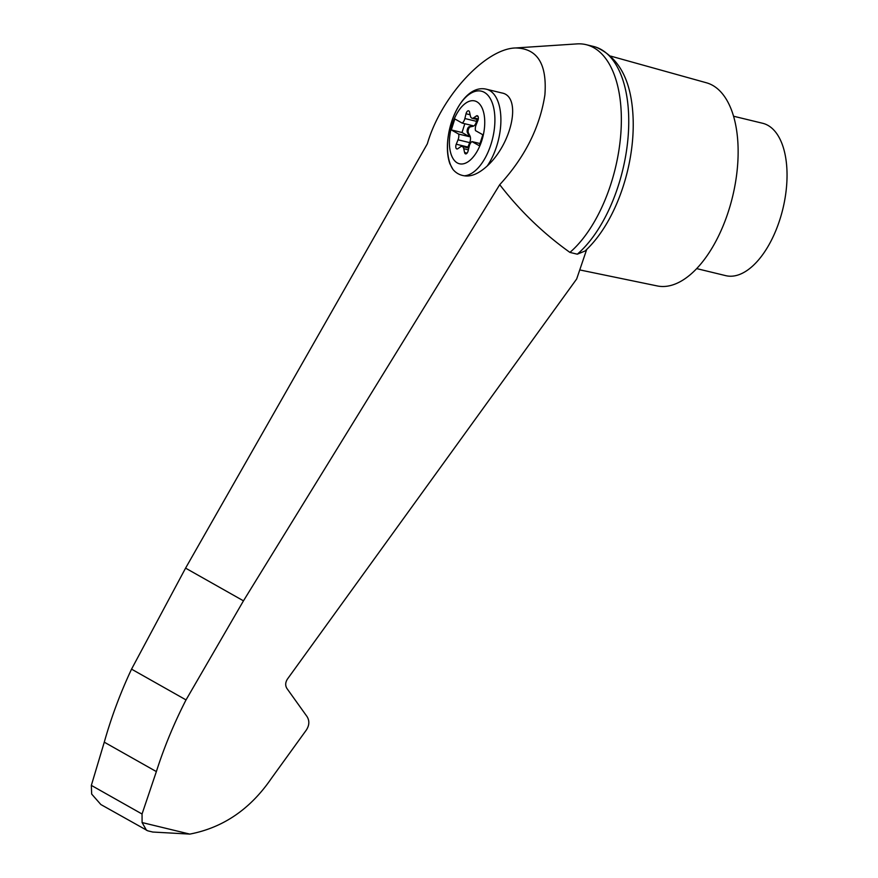 <?xml version="1.0" encoding="UTF-8"?>
<svg xmlns="http://www.w3.org/2000/svg" width="878" height="878" viewBox="0 0 878 878"><rect width="100%" height="100%" fill="white"/><g stroke="black" fill="none" stroke-linecap="round" stroke-linejoin="round"><path stroke-width="1.32" d="M477.006 119.43L476.534 121.351L464.868 118.53A5.806 2.952 -76.4 0 1 462.179 123.096L454.826 118.947L451.303 129.922L458.656 134.071A5.806 2.952 -76.4 0 1 458.031 139.8L456.253 144.222A3.479 1.767 -76.4 0 0 456.856 148.942A3.479 1.767 -76.4 0 0 457.811 148.711L460.489 146.846A5.806 2.952 -76.4 0 1 462.091 146.45L468.808 148.075M467.667 147.8A3.479 1.767 -76.4 0 1 467.919 147.043L469.697 142.631A5.806 2.952 -76.4 0 0 469.949 135.87L468.446 132.962A3.479 1.767 -76.4 0 1 468.435 129.351A3.479 1.767 -76.4 0 1 470.399 126.86L473.033 126.278A5.806 2.952 -76.4 0 0 476.534 121.351M481.781 140.645A32.332 16.419 103.6 0 1 453.454 159.225A32.332 16.419 103.6 0 1 454.53 118.3A32.332 16.419 103.6 0 1 478.258 102.737A32.332 16.419 103.6 0 1 481.781 140.645M480.014 143.531L471.958 141.588L479.311 145.737L482.834 134.762L475.481 130.613A5.806 2.952 -76.4 0 1 476.106 124.874L477.884 120.462A3.479 1.767 -76.4 0 0 477.281 115.731A3.479 1.767 -76.4 0 0 476.326 115.973L473.648 117.828A5.806 2.952 -76.4 0 1 472.046 118.234A5.806 2.952 -76.4 0 1 470.399 115.995L469.554 112.154A3.479 1.767 -76.4 0 0 468.567 110.815A3.479 1.767 -76.4 0 0 466.031 113.767L464.868 118.53M471.958 141.588A5.806 2.952 -76.4 0 0 469.269 146.154L468.106 150.917A3.479 1.767 -76.4 0 1 465.57 153.869A3.479 1.767 -76.4 0 1 464.583 152.531L463.738 148.689A5.806 2.952 -76.4 0 0 462.091 146.45M473.033 126.278L472.057 126.048A5.806 2.952 -76.4 0 0 472.869 125.686L462.179 123.096M146.527 830.325L142.093 822.554L142.049 814.016L156.361 771.586C164.23 747.013 174.118 723.121 186.026 699.909L243.469 600.837L499.725 184.687C524.835 157.316 539.893 127.376 544.898 94.879C547.17 63.94 537.347 48.312 515.419 47.972C485.095 48.795 440.822 96.975 427.345 143.816L185.576 568.132L131.546 669.146C120.429 692.808 111.341 717.15 104.273 742.173L91.345 785.393L91.663 794.063L100.871 804.544L147.8 830.829L152.783 832.037L189.791 834.1C223.188 827.691 250.417 809.077 271.467 778.281L306.312 730.079C309.396 725.305 309.638 720.805 307.048 716.591L286.941 688.495C285.13 685.542 285.306 682.393 287.457 679.045L576.659 278.995L586.713 249.451M499.725 184.687C519.875 210.819 543.273 233.394 569.921 252.403A113.24 57.509 -76.4 0 0 620.779 134.301A113.24 57.509 -76.4 0 0 586.098 44.657A113.24 57.509 -76.4 0 0 576.978 43.9L515.419 47.972M577.307 254.192A113.24 57.509 -76.4 0 0 627.946 138.735A113.24 57.509 -76.4 0 0 596.162 47.236C618.518 57.18 630.766 79.459 632.895 114.074A108.268 54.985 -76.4 0 1 606.16 224.461C599.817 235.03 592.782 243.886 585.055 251.009L577.307 254.192L569.921 252.403M696.66 268.602L725.733 275.648A78.394 39.817 -76.4 0 0 782.88 208.832A78.394 39.817 -76.4 0 0 762.642 123.271L733.558 116.225M464.253 175.787A62.634 32.716 121.1 0 1 452.938 169.388L449.876 163.725C440.032 135.739 460.851 82.916 486.434 89.227A46.457 23.596 103.6 0 1 500.899 119.199A46.457 23.596 103.6 0 1 487.235 165.975C478.817 173.635 471.157 176.906 464.253 175.787A43.362 22.016 103.6 0 0 494.896 118.574A43.362 22.016 103.6 0 0 462.794 100.454A43.362 22.016 103.6 0 0 452.938 169.388M486.434 89.227L501.766 92.947C521.817 96.196 512.532 142.84 487.235 165.975M464.813 123.732L462.004 132.512L451.303 129.922M462.004 132.512L469.346 136.661L458.656 134.071M472.057 126.048L469.434 126.619A3.479 1.767 -76.4 0 0 467.458 129.11A3.479 1.767 -76.4 0 0 467.469 132.721L468.984 135.629A5.806 2.952 -76.4 0 1 469.346 136.661M91.345 785.393L142.049 814.016M104.273 742.173L156.361 771.586M131.546 669.146L186.026 699.909M596.162 47.236A113.24 57.509 -76.4 0 0 593.484 46.446L586.098 44.657M579.743 269.93L657.282 285.943A104.526 53.086 -76.4 0 0 732.581 196.65A104.526 53.086 -76.4 0 0 706.483 82.795L610.715 56.115M142.093 822.554L189.791 834.1M470.125 114.755L466.031 113.767M470.399 126.86L469.434 126.619M468.446 132.962L467.469 132.721M469.949 135.87L468.984 135.629M469.697 142.631L458.031 139.8M467.919 147.043L456.253 144.222M468.38 149.809L463.738 148.689M467.063 153.134L464.583 152.531M478.027 116.39L476.326 115.973M478.29 118.958L473.648 117.828M185.576 568.132L243.469 600.837M472.046 118.234L478.137 119.704"/></g></svg>
